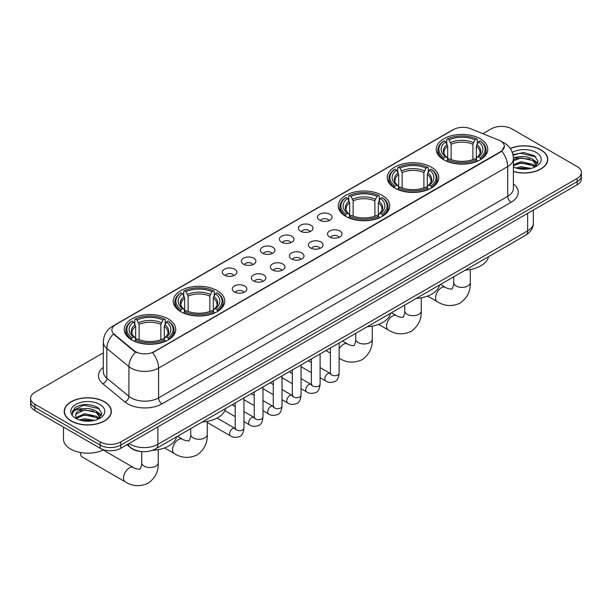 <?xml version="1.0" encoding="UTF-8"?>
<svg xmlns="http://www.w3.org/2000/svg" width="612" height="612" viewBox="0 0 612 612"><rect width="100%" height="100%" fill="white"/><g stroke="black" fill="none" stroke-linecap="round" stroke-linejoin="round"><path stroke-width="0.92" d="M168.201 318.921A25.758 14.872 0 0 0 140.133 315.7A25.758 14.872 0 0 0 124.228 329.44A25.758 14.872 0 0 0 131.779 339.951A25.758 14.872 0 0 0 159.847 343.179A25.758 14.872 0 0 0 175.743 329.44A25.758 14.872 0 0 0 168.201 318.921M431.223 167.068A25.758 14.872 0 0 0 403.155 163.848A25.758 14.872 0 0 0 387.251 177.587A25.758 14.872 0 0 0 394.794 188.098A25.758 14.872 0 0 0 422.869 191.327A25.758 14.872 0 0 0 438.766 177.587A25.758 14.872 0 0 0 431.223 167.068M382.217 195.366A25.758 14.872 0 0 0 354.149 192.137A25.758 14.872 0 0 0 338.252 205.877A25.758 14.872 0 0 0 345.795 216.396A25.758 14.872 0 0 0 373.863 219.616A25.758 14.872 0 0 0 389.76 205.877A25.758 14.872 0 0 0 382.217 195.366M217.206 290.631A25.758 14.872 0 0 0 189.131 287.411A25.758 14.872 0 0 0 173.234 301.15A25.758 14.872 0 0 0 180.777 311.661A25.758 14.872 0 0 0 208.845 314.889A25.758 14.872 0 0 0 224.749 301.15A25.758 14.872 0 0 0 217.206 290.631M480.221 138.779A25.758 14.872 0 0 0 452.153 135.558A25.758 14.872 0 0 0 436.257 149.297A25.758 14.872 0 0 0 443.799 159.809A25.758 14.872 0 0 0 471.867 163.029A25.758 14.872 0 0 0 487.772 149.297A25.758 14.872 0 0 0 480.221 138.779M319.609 220.205A7.29 4.208 180 0 1 318.163 219.012A7.29 4.208 180 0 1 320.573 213.779A7.29 4.208 180 0 1 329.914 214.246A7.29 4.208 180 0 1 331.367 219.012A7.29 4.208 180 0 1 319.609 220.205M329.026 220.641A4.376 2.524 0 0 0 327.856 219.41A4.376 2.524 0 0 0 323.549 218.767A4.376 2.524 0 0 0 320.497 220.641M300.568 231.191A7.29 4.208 180 0 1 299.123 230.005A7.29 4.208 180 0 1 301.54 224.772A7.29 4.208 180 0 1 310.881 225.239A7.29 4.208 180 0 1 312.327 230.005A7.29 4.208 180 0 1 300.568 231.191M309.993 231.627A4.376 2.524 0 0 0 308.815 230.403A4.376 2.524 0 0 0 304.508 229.76A4.376 2.524 0 0 0 301.456 231.627M281.535 242.184A7.29 4.208 180 0 1 280.089 240.99A7.29 4.208 180 0 1 282.499 235.765A7.29 4.208 180 0 1 291.84 236.232A7.29 4.208 180 0 1 293.286 240.99A7.29 4.208 180 0 1 281.535 242.184M290.952 242.62A4.376 2.524 0 0 0 289.782 241.388A4.376 2.524 0 0 0 285.475 240.753A4.376 2.524 0 0 0 282.423 242.62M262.494 253.177A7.29 4.208 180 0 1 261.049 251.983A7.29 4.208 180 0 1 263.466 246.751A7.29 4.208 180 0 1 272.807 247.225A7.29 4.208 180 0 1 274.252 251.983A7.29 4.208 180 0 1 262.494 253.177M271.919 253.613A4.376 2.524 0 0 0 270.741 252.381A4.376 2.524 0 0 0 266.434 251.739A4.376 2.524 0 0 0 263.382 253.613M243.461 264.17A7.29 4.208 180 0 1 242.008 262.976A7.29 4.208 180 0 1 244.425 257.744A7.29 4.208 180 0 1 253.766 258.218A7.29 4.208 180 0 1 255.212 262.976A7.29 4.208 180 0 1 243.461 264.17M252.878 264.606A4.376 2.524 0 0 0 251.708 263.374A4.376 2.524 0 0 0 247.393 262.732A4.376 2.524 0 0 0 244.349 264.606M224.42 275.155A7.29 4.208 180 0 1 222.975 273.969A7.29 4.208 180 0 1 225.392 268.737A7.29 4.208 180 0 1 234.733 269.203A7.29 4.208 180 0 1 236.178 273.969A7.29 4.208 180 0 1 224.42 275.155M233.845 275.591A4.376 2.524 0 0 0 232.667 274.367A4.376 2.524 0 0 0 228.36 273.725A4.376 2.524 0 0 0 225.308 275.591M329.608 236.966A7.29 4.208 180 0 1 328.162 235.773A7.29 4.208 180 0 1 330.579 230.548A7.29 4.208 180 0 1 339.92 231.015A7.29 4.208 180 0 1 341.366 235.773A7.29 4.208 180 0 1 329.608 236.966M339.033 237.402A4.376 2.524 0 0 0 337.855 236.171A4.376 2.524 0 0 0 333.548 235.536A4.376 2.524 0 0 0 330.495 237.402M310.567 247.959A7.29 4.208 180 0 1 309.121 246.766A7.29 4.208 180 0 1 311.539 241.533A7.29 4.208 180 0 1 320.879 242.008A7.29 4.208 180 0 1 322.325 246.766A7.29 4.208 180 0 1 310.567 247.959M319.992 248.395A4.376 2.524 0 0 0 318.821 247.164A4.376 2.524 0 0 0 314.507 246.521A4.376 2.524 0 0 0 311.462 248.395M291.534 258.945A7.29 4.208 180 0 1 290.088 257.759A7.29 4.208 180 0 1 292.498 252.527A7.29 4.208 180 0 1 301.838 252.993A7.29 4.208 180 0 1 303.292 257.759A7.29 4.208 180 0 1 291.534 258.945M300.951 259.389A4.376 2.524 0 0 0 299.781 258.157A4.376 2.524 0 0 0 295.474 257.514A4.376 2.524 0 0 0 292.421 259.389M272.493 269.938A7.29 4.208 180 0 1 271.047 268.752A7.29 4.208 180 0 1 273.465 263.52A7.29 4.208 180 0 1 282.805 263.986A7.29 4.208 180 0 1 284.251 268.752A7.29 4.208 180 0 1 272.493 269.938M281.918 270.374A4.376 2.524 0 0 0 280.74 269.15A4.376 2.524 0 0 0 276.433 268.507A4.376 2.524 0 0 0 273.38 270.374M253.46 280.931A7.29 4.208 180 0 1 252.014 279.738A7.29 4.208 180 0 1 254.424 274.513A7.29 4.208 180 0 1 263.764 274.979A7.29 4.208 180 0 1 265.21 279.738A7.29 4.208 180 0 1 253.46 280.931M262.877 281.367A4.376 2.524 0 0 0 261.707 280.135A4.376 2.524 0 0 0 257.4 279.5A4.376 2.524 0 0 0 254.347 281.367M234.419 291.924A7.29 4.208 180 0 1 232.973 290.731A7.29 4.208 180 0 1 235.391 285.498A7.29 4.208 180 0 1 244.731 285.972A7.29 4.208 180 0 1 246.177 290.731A7.29 4.208 180 0 1 234.419 291.924M243.844 292.36A4.376 2.524 0 0 0 242.666 291.128A4.376 2.524 0 0 0 238.359 290.486A4.376 2.524 0 0 0 235.306 292.36M498.749 140.11A13.12 7.574 180 0 1 500.501 140.959A13.12 7.574 180 0 1 504.342 146.322A13.12 7.574 180 0 1 500.501 151.677L154.109 351.663A13.12 7.574 180 0 1 134.089 350.645L114.276 334.313A13.12 7.574 180 0 1 111.897 329.967A13.12 7.574 180 0 1 115.745 324.612L453.645 129.522A13.12 7.574 180 0 1 470.452 128.673L498.749 140.11M140.056 451.388A14.581 8.415 180 0 1 130.838 447.946L126.929 444.725M513.407 171.505A23.57 13.609 0 0 0 547.778 159.411A23.57 13.609 0 0 0 540.878 149.795A23.57 13.609 0 0 0 510.24 148.456M104.453 401.755A23.57 13.609 0 0 0 78.772 398.802A23.57 13.609 0 0 0 64.222 411.379A23.57 13.609 0 0 0 71.122 421.002A23.57 13.609 0 0 0 96.811 423.948A23.57 13.609 0 0 0 111.361 411.379A23.57 13.609 0 0 0 104.453 401.755M504.342 146.322L501.771 151.141L500.501 152.067L152.633 352.711A17.006 9.823 60 0 1 158.577 368.126A19.439 11.223 180 0 1 131.09 368.126A19.439 11.223 180 0 1 128.91 366.626L106.832 348.427A19.439 11.223 180 0 1 103.321 341.986L103.321 371.744A19.439 11.223 0 0 0 106.832 378.185L128.91 396.385A19.439 11.223 0 0 0 131.09 397.884A19.439 11.223 0 0 0 158.577 397.884L507.715 196.314A19.439 11.223 0 0 0 513.407 188.381L513.407 158.623A19.439 11.223 180 0 1 507.715 166.556A17.006 9.823 -120 0 0 501.771 151.141M103.321 352.81L34.869 392.33A14.581 8.415 0 0 0 30.6 398.282L30.6 404.631A14.581 8.415 0 0 0 34.869 410.583L100.161 448.282L100.161 445.108A14.581 8.415 0 0 0 120.778 445.108L577.131 181.634A14.581 8.415 0 0 0 581.4 175.682A14.581 8.415 0 0 1 577.131 181.634L120.778 445.108A14.581 8.415 0 0 1 100.161 445.108L34.869 407.408L100.161 445.108L100.161 441.933A14.581 8.415 0 0 0 120.778 441.933L577.131 178.459A14.581 8.415 0 0 0 581.4 172.507A14.581 8.415 0 0 0 577.131 166.556L511.839 128.857A14.581 8.415 0 0 0 491.222 128.857L482.853 133.691M30.6 401.457A14.581 8.415 0 0 0 34.869 407.408A14.581 8.415 0 0 1 30.6 401.457M137.034 352.711L134.089 351.227L113.388 333.991A17.006 11.376 129.5 0 0 106.832 348.427L106.832 378.185A4.858 3.251 -50.5 0 1 102.854 383.762A24.296 14.03 180 0 1 103.321 367.299M30.6 398.282A14.581 8.415 0 0 0 34.869 404.234L100.161 441.933M100.161 448.282A14.581 8.415 0 0 0 120.778 448.282L577.131 184.809A14.581 8.415 0 0 0 581.4 178.857L581.4 172.507M513.407 171.352A23.325 13.464 0 0 0 547.533 159.411A23.325 13.464 0 0 0 540.702 149.886A23.325 13.464 0 0 0 510.332 148.586M515.916 167.986L521.064 166.724L531.055 168.407M517.928 168.537L521.064 167.986L528.959 168.843M513.407 164.574L521.064 161.69L532.8 164.345L535.301 166.724M513.407 165.837L521.064 162.945L532.8 165.607L534.651 167.168M513.376 157.491L520.391 156.726A12.148 7.015 0 0 0 513.407 160.168M520.391 156.726C525.05 156.236 529.189 157.093 532.8 159.304L536.357 164.903L536.273 165.829M513.407 160.795L521.064 157.911L532.8 160.566L536.319 165.531M513.407 166.64L514.103 167.313M513.407 167A17.006 9.823 0 0 0 536.234 166.357A17.006 9.823 0 0 0 536.234 152.472A17.006 9.823 0 0 0 512.29 152.403M534.85 167.076L538.124 161.323L534.391 155.67L523.757 152.518L512.963 154.652M513.078 155.196L520.2 153.214L535.89 156.871M516.444 158.944L520.2 158.248L529.816 159.066M535.033 161.323L537.734 163.58M516.444 163.985L520.2 163.289L529.816 164.1M535.033 166.365L535.431 166.617M518.257 168.614L528.776 168.874M533.595 159.885L537.887 163.136M533.595 164.926L535.829 166.273M71.298 420.903A23.325 13.464 0 0 0 96.719 423.818A23.325 13.464 0 0 0 111.116 411.379A23.325 13.464 0 0 0 104.285 401.854A23.325 13.464 0 0 0 78.864 398.932A23.325 13.464 0 0 0 64.467 411.379A23.325 13.464 0 0 0 71.298 420.903M63.495 427.107L63.495 439.156A24.296 14.03 0 0 0 70.609 449.07A24.296 14.03 0 0 0 103.665 449.774M79.499 419.954L84.647 418.692L94.63 420.368M81.511 420.505L84.647 419.954L92.534 420.811M98.433 419.036L101.707 413.291L97.974 407.63C89.979 403.507 82.352 403.453 75.1 407.493L72.3 412.618L72.568 414.27C72.721 410.576 76.523 408.709 83.966 408.686A12.148 7.015 0 0 0 75.643 415.349A12.148 7.015 0 0 0 76.232 417.506L84.647 413.651L96.382 416.305L98.884 418.692M76.638 418.172L84.647 414.913L96.382 417.568L98.226 419.128M83.966 408.686C88.633 408.196 92.764 409.061 96.382 411.272L99.94 416.864L99.855 417.789M75.643 415.487L76.056 413.995L84.647 409.872L96.382 412.526L99.901 417.499M76.232 417.506L77.678 419.274M99.817 404.433A17.006 9.823 0 0 0 75.766 404.433A17.006 9.823 0 0 0 75.766 418.325A17.006 9.823 0 0 0 99.817 418.325A17.006 9.823 0 0 0 99.817 404.433M72.3 412.733L72.828 410.66L83.783 405.175L99.473 408.831M80.027 410.912L83.783 410.216L93.399 411.027M98.616 413.284L101.317 415.548M80.027 415.953L83.783 415.257L93.399 416.068M98.616 418.325L99.014 418.585M81.832 420.574L92.358 420.834M97.178 411.845L101.47 415.097M97.178 416.887L99.412 418.233M443.333 159.533L444.029 157.697A23.134 13.357 0 0 1 444.029 140.898L445.62 141.816A20.9 12.064 0 0 0 445.62 156.779L447.188 157.666L447.693 159.541M447.693 158.776L447.693 146.214L445.62 141.816M446.775 143.805L446.775 139.306L447.464 138.909A23.134 13.357 0 0 1 476.557 138.909L474.966 139.827A20.9 12.064 0 0 0 449.055 139.827L451.128 144.233L451.128 159.594M472.892 159.594L472.892 144.233L474.966 139.827M465.227 270.16A26.729 15.43 0 0 0 488.544 256.696M446.775 160.872A24.105 13.915 0 0 0 477.253 160.872L476.557 159.678A23.134 13.357 0 0 1 447.464 159.678L446.775 161.285M477.253 161.285L477.253 160.872M444.029 140.898L443.333 141.288A24.105 13.915 0 0 0 437.909 150.085A24.105 13.915 0 0 0 443.333 158.883M476.557 138.909L477.253 139.306L477.253 143.805M447.464 159.678L449.055 158.76A20.9 12.064 0 0 0 474.966 158.76L476.557 159.678M445.62 156.779L444.029 157.697M449.055 139.827L447.464 138.909M447.188 144.516A18.697 10.794 0 0 0 447.188 157.666L447.273 157.728C444.618 155.157 443.539 153.413 444.029 152.495A17.977 10.381 0 0 1 447.693 146.214M480.688 158.883A24.105 13.915 0 0 0 486.119 150.085A24.105 13.915 0 0 0 480.688 141.288L479.999 140.898A23.134 13.357 0 0 1 479.999 157.697L480.688 159.533M479.999 157.697L478.408 156.779A20.9 12.064 0 0 0 478.408 141.816L479.999 140.898M478.408 141.816L476.327 146.214L476.327 158.776L476.832 157.666L478.408 156.779M476.327 146.214A17.977 10.381 0 0 1 479.992 152.495C480.481 153.421 479.403 155.165 476.748 157.728L476.832 157.666A18.697 10.794 0 0 0 476.832 144.516M476.327 159.541L476.327 158.776M394.335 187.823L395.023 185.987A23.134 13.357 0 0 1 395.023 169.187L396.614 170.105A20.9 12.064 0 0 0 396.614 185.069L398.183 185.956L398.695 187.838M398.695 187.073L398.695 174.504L396.614 170.105M397.769 172.094L397.769 167.596L398.458 167.206A23.134 13.357 0 0 1 427.558 167.206L425.967 168.124A20.9 12.064 0 0 0 400.049 168.124L402.13 172.523L402.13 187.884M423.887 187.884L423.887 172.523L425.967 168.124M416.221 298.457A26.729 15.43 0 0 0 439.546 284.993M397.769 189.162A24.105 13.915 0 0 0 428.247 189.162L427.558 187.968A23.134 13.357 0 0 1 398.458 187.968L397.769 189.575M428.247 189.575L428.247 189.162M395.023 169.187L394.335 169.578A24.105 13.915 0 0 0 388.903 178.383A24.105 13.915 0 0 0 394.335 187.18M427.558 167.206L428.247 167.596L428.247 172.094M398.458 187.968L400.049 187.05A20.9 12.064 0 0 0 425.967 187.05L427.558 187.968M396.614 185.069L395.023 185.987M400.049 168.124L398.458 167.206M398.183 172.814A18.697 10.794 0 0 0 398.183 185.956L398.274 186.017C395.62 183.447 394.533 181.71 395.031 180.785A17.977 10.381 0 0 1 398.695 174.504M431.682 187.18A24.105 13.915 0 0 0 437.113 178.383A24.105 13.915 0 0 0 431.682 169.578L430.993 169.187A23.134 13.357 0 0 1 430.993 185.987L431.682 187.823M430.993 185.987L429.402 185.069A20.9 12.064 0 0 0 429.402 170.105L430.993 169.187M429.402 170.105L427.321 174.504L427.321 187.073L427.834 185.956L429.402 185.069M427.321 174.504A17.977 10.381 0 0 1 430.993 180.785C431.475 181.71 430.397 183.455 427.742 186.017L427.834 185.956A18.697 10.794 0 0 0 427.834 172.814M427.321 187.838L427.321 187.073M345.329 216.12L346.025 214.277A23.134 13.357 0 0 1 346.025 197.477L347.608 198.395A20.9 12.064 0 0 0 347.608 213.358L349.184 214.254L349.689 216.128M349.689 215.363L349.689 202.802L347.608 198.395M348.763 200.384L348.763 195.886L349.46 195.496A23.134 13.357 0 0 1 378.553 195.496L376.961 196.414A20.9 12.064 0 0 0 351.051 196.414L353.124 200.812L353.124 216.181M374.888 216.181L374.888 200.812L376.961 196.414M367.215 326.747A26.729 15.43 0 0 0 390.54 313.283M348.763 217.451A24.105 13.915 0 0 0 379.249 217.451L378.553 216.258A23.134 13.357 0 0 1 349.46 216.258L348.763 217.864M379.249 217.864L379.249 217.451M346.025 197.477L345.329 197.875A24.105 13.915 0 0 0 339.905 206.672A24.105 13.915 0 0 0 345.329 215.47M378.553 195.496L379.249 195.886L379.249 200.384M349.46 216.258L351.051 215.34A20.9 12.064 0 0 0 376.961 215.34L378.553 216.258M347.608 213.358L346.025 214.277M351.051 196.414L349.46 195.496M349.184 201.103A18.697 10.794 0 0 0 349.184 214.254L349.268 214.307C346.614 211.744 345.535 210 346.025 209.082A17.977 10.381 0 0 1 349.689 202.802M382.684 215.47A24.105 13.915 0 0 0 388.107 206.672A24.105 13.915 0 0 0 382.684 197.875L381.987 197.477A23.134 13.357 0 0 1 381.987 214.277L382.684 216.12M381.987 214.277L380.404 213.358A20.9 12.064 0 0 0 380.404 198.395L381.987 197.477M380.404 198.395L378.323 202.802L378.323 215.363L378.828 214.254L380.404 213.358M378.323 202.802A17.977 10.381 0 0 1 381.987 209.082C382.477 210 381.398 211.744 378.744 214.307L378.828 214.254A18.697 10.794 0 0 0 378.828 201.103M378.323 216.128L378.323 215.363M180.318 311.386L181.007 309.55A23.134 13.357 0 0 1 181.007 292.75L182.598 293.668A20.9 12.064 0 0 0 182.598 308.632L184.166 309.519L184.679 311.393M184.679 310.628L184.679 298.067L182.598 293.668M183.753 295.657L183.753 291.159L184.441 290.761A23.134 13.357 0 0 1 213.542 290.761L211.951 291.679A20.9 12.064 0 0 0 186.033 291.679L188.114 296.086L188.114 311.447M209.87 311.447L209.87 296.086L211.951 291.679M202.205 422.02A26.729 15.43 0 0 0 225.53 408.548M183.753 312.724A24.105 13.915 0 0 0 214.231 312.724L213.542 311.531A23.134 13.357 0 0 1 184.441 311.531L183.753 313.137M214.231 313.137L214.231 312.724M181.007 292.75L180.318 293.14A24.105 13.915 0 0 0 174.887 301.938A24.105 13.915 0 0 0 180.318 310.743M213.542 290.761L214.231 291.159L214.231 295.657M184.441 311.531L186.033 310.613A20.9 12.064 0 0 0 211.951 310.613L213.542 311.531M182.598 308.632L181.007 309.55M186.033 291.679L184.441 290.761M184.166 296.376A18.697 10.794 0 0 0 184.166 309.519L184.258 309.58C181.603 307.01 180.517 305.266 181.007 304.348A17.977 10.381 0 0 1 184.679 298.067M217.665 310.743A24.105 13.915 0 0 0 223.097 301.938A24.105 13.915 0 0 0 217.665 293.14L216.977 292.75A23.134 13.357 0 0 1 216.977 309.55L217.665 311.386M216.977 309.55L215.386 308.632A20.9 12.064 0 0 0 215.386 293.668L216.977 292.75M215.386 293.668L213.305 298.067L213.305 310.628L213.817 309.519L215.386 308.632M213.305 298.067A17.977 10.381 0 0 1 216.969 304.348C217.459 305.273 216.38 307.017 213.726 309.58L213.817 309.519A18.697 10.794 0 0 0 213.817 296.376M213.305 311.393L213.305 310.628M80.577 453.24L80.577 452.551A8.262 4.774 120 0 0 80.577 453.24A8.262 4.774 120 0 0 82.283 457.026L125.238 481.82A8.262 4.774 -60 0 1 123.976 475.203A8.262 4.774 -60 0 1 129.369 467.92A8.262 4.774 -60 0 1 133.5 467.514C134.441 468.639 140.706 469.771 139.819 468.96C140.087 470.131 142.229 464.141 141.724 462.764A8.262 4.774 180 0 0 144.149 466.137A8.262 4.774 180 0 0 155.831 466.137A8.262 4.774 180 0 0 158.248 462.764C158.6 471.317 155.211 478.148 148.081 483.266C140.087 486.884 132.475 486.402 125.238 481.82M131.312 339.683L132.001 337.839A23.134 13.357 0 0 1 132.001 321.04L133.592 321.958A20.9 12.064 0 0 0 133.592 336.921L135.168 337.816L135.673 339.691M135.673 338.926L135.673 326.357L133.592 321.958M134.747 323.947L134.747 319.449L135.443 319.059A23.134 13.357 0 0 1 164.536 319.059L162.945 319.977A20.9 12.064 0 0 0 137.034 319.977L139.108 324.375L139.108 339.737M160.872 339.737L160.872 324.375L162.945 319.977M152.373 450.356A26.729 15.43 0 0 0 176.524 436.846M134.747 341.014A24.105 13.915 0 0 0 165.225 341.014L164.536 339.821A23.134 13.357 0 0 1 135.443 339.821L134.747 341.427M165.225 341.427L165.225 341.014M132.001 321.04L131.312 321.438A24.105 13.915 0 0 0 125.881 330.235A24.105 13.915 0 0 0 131.312 339.033M164.536 319.059L165.225 319.449L165.225 323.947M135.443 339.821L137.034 338.903A20.9 12.064 0 0 0 162.945 338.903L164.536 339.821M133.592 336.921L132.001 337.839M137.034 319.977L135.443 319.059M135.168 324.666A18.697 10.794 0 0 0 135.168 337.816L135.252 337.87C132.597 335.3 131.519 333.563 132.008 332.645A17.977 10.381 0 0 1 135.673 326.357M168.667 339.033A24.105 13.915 0 0 0 174.091 330.235A24.105 13.915 0 0 0 168.667 321.438L167.971 321.04A23.134 13.357 0 0 1 167.971 337.839L168.667 339.683M167.971 337.839L166.38 336.921A20.9 12.064 0 0 0 166.38 321.958L167.971 321.04M166.38 321.958L164.307 326.357L164.307 338.926L164.812 337.816L166.38 336.921M164.307 326.357A17.977 10.381 0 0 1 167.971 332.645C168.461 333.563 167.374 335.307 164.727 337.87L164.812 337.816A18.697 10.794 0 0 0 164.812 324.666M164.307 339.691L164.307 338.926M114.276 334.313L114.276 334.886M134.089 350.645L134.089 351.227M154.109 351.663L154.109 352.053M500.501 151.677L500.501 152.067M162.019 403.836A4.858 2.808 60 0 1 158.577 397.884L158.577 368.126L507.715 166.556L507.715 196.314A4.858 2.808 60 0 0 511.15 202.266L162.019 403.836A24.296 14.03 180 0 1 127.656 403.836A24.296 14.03 180 0 1 124.932 401.962L102.854 383.762M501.741 141.701A17.006 7.964 112 0 0 501.511 141.617L504.189 142.894C510.01 146.39 513.078 151.631 513.407 158.623M114.299 325.599A17.006 9.823 -120 0 0 112.531 326.265C106.718 329.753 103.65 334.993 103.321 341.986M112.531 326.265L452.214 130.149A17.006 9.823 60 0 1 453.507 129.606M135.535 352.122A17.006 11.376 129.5 0 0 128.91 366.626L128.91 396.385A4.858 3.251 -50.5 0 1 124.932 401.962M513.407 183.929A24.296 14.03 180 0 1 511.15 202.266M120.778 441.933L120.778 448.282M577.131 178.459L577.131 184.809M34.869 404.234L34.869 410.583M129.094 443.478A19.439 11.223 0 0 0 130.402 444.312A19.439 11.223 0 0 0 157.896 444.312L527.643 230.839A19.439 11.223 0 0 0 533.343 222.898C533.48 227.725 530.91 231.856 525.632 235.283L155.876 448.764A9.723 5.615 60 0 0 157.896 444.312L157.896 426.855M527.643 213.374L527.643 230.839A9.723 5.615 60 0 1 525.632 235.283M128.306 443.929A9.723 6.503 129.5 0 0 130.004 447.097L127.051 444.656M470.276 269.517L470.276 282.622A8.262 4.774 180 0 1 467.851 285.995A8.262 4.774 180 0 1 456.169 285.995A8.262 4.774 180 0 1 453.752 282.622C454.249 283.999 452.107 289.989 451.84 288.81C452.727 289.629 446.469 288.497 445.521 287.372L440.472 284.45M470.276 282.622C470.628 291.167 467.239 298.006 460.102 303.124C452.107 306.742 444.496 306.26 437.259 301.678A8.262 4.774 -60 0 1 435.996 295.06A8.262 4.774 -60 0 1 441.39 287.778A8.262 4.774 -60 0 1 445.521 287.372M472.892 144.233A17.977 10.381 0 0 0 451.128 144.233M473.397 142.535A18.697 10.794 0 0 0 450.623 142.535M421.27 297.807L421.27 310.911A8.262 4.774 180 0 1 418.853 314.285A8.262 4.774 180 0 1 407.164 314.285A8.262 4.774 180 0 1 404.746 310.911C405.251 312.288 403.101 318.278 402.841 317.108C403.721 317.919 397.463 316.787 396.522 315.662L391.473 312.747M421.27 310.911C421.622 319.464 418.233 326.295 411.103 331.413C403.101 335.032 395.49 334.55 388.26 329.967A8.262 4.774 -60 0 1 386.991 323.35A8.262 4.774 -60 0 1 392.391 316.067A8.262 4.774 -60 0 1 396.522 315.662M423.887 172.523A17.977 10.381 0 0 0 402.13 172.523M424.399 170.825A18.697 10.794 0 0 0 401.617 170.825M372.264 326.104L372.264 339.201A8.262 4.774 180 0 1 369.847 342.575A8.262 4.774 180 0 1 358.165 342.575A8.262 4.774 180 0 1 355.748 339.201C356.245 340.578 354.103 346.568 353.835 345.397C354.723 346.216 348.465 345.076 347.517 343.952L342.468 341.037M339.14 348.932A8.262 4.774 -60 0 1 343.386 344.357A8.262 4.774 -60 0 1 347.517 343.952M339.255 358.265A8.262 4.774 -60 0 1 339.14 358.188L339.255 358.265C346.491 362.839 354.103 363.321 362.097 359.703C369.227 354.585 372.624 347.754 372.264 339.201M374.888 200.812A17.977 10.381 0 0 0 353.124 200.812M375.393 199.122A18.697 10.794 0 0 0 352.619 199.122M207.254 421.37L207.254 434.474A8.262 4.774 180 0 1 204.836 437.848A8.262 4.774 180 0 1 193.147 437.848A8.262 4.774 180 0 1 190.73 434.474C191.235 435.851 189.085 441.841 188.825 440.663C189.705 441.482 183.447 440.349 182.506 439.225L177.457 436.302M207.254 434.474C207.606 443.019 204.217 449.858 197.079 454.976C189.085 458.595 181.473 458.113 174.244 453.53A8.262 4.774 -60 0 1 172.974 446.913A8.262 4.774 -60 0 1 178.375 439.63A8.262 4.774 -60 0 1 182.506 439.225M209.87 296.086A17.977 10.381 0 0 0 188.114 296.086M210.383 294.387A18.697 10.794 0 0 0 187.601 294.387M160.872 324.375A17.977 10.381 0 0 0 139.108 324.375M161.377 322.677A18.697 10.794 0 0 0 138.603 322.677M339.14 342.957L339.14 373.19A4.376 2.524 180 0 1 337.656 375.079A4.376 2.524 180 0 1 331.673 374.972A4.376 2.524 180 0 1 330.388 373.19L330.25 374.131L330.641 373.81M339.14 373.19C338.535 378.27 336.967 381.1 334.42 381.697C330.801 382.814 327.902 382.561 325.706 380.947A4.376 2.524 -60 0 1 325.033 377.436A4.376 2.524 -60 0 1 327.887 373.588A4.376 2.524 -60 0 1 328.086 373.481A4.376 2.524 -60 0 1 330.075 373.366L330.962 373.718M320.099 353.95L320.099 384.175A4.376 2.524 180 0 1 318.615 386.073A4.376 2.524 180 0 1 312.633 385.965A4.376 2.524 180 0 1 311.347 384.175L311.21 385.124L311.6 384.803M320.099 384.175C319.502 389.255 317.926 392.093 315.379 392.69C311.768 393.807 308.861 393.554 306.666 391.932A4.376 2.524 -60 0 1 305.992 388.429A4.376 2.524 -60 0 1 308.853 384.573A4.376 2.524 -60 0 1 309.045 384.474A4.376 2.524 -60 0 1 311.041 384.359L311.929 384.711M301.058 364.943L301.058 395.168A4.376 2.524 180 0 1 299.582 397.066A4.376 2.524 180 0 1 293.592 396.959A4.376 2.524 180 0 1 292.314 395.168L292.176 396.117L292.567 395.788M301.058 395.168C300.461 400.248 298.885 403.086 296.346 403.683C292.727 404.8 289.828 404.547 287.625 402.926A4.376 2.524 -60 0 1 286.959 399.422A4.376 2.524 -60 0 1 289.813 395.566A4.376 2.524 -60 0 1 290.012 395.459A4.376 2.524 -60 0 1 292 395.352L292.888 395.704M282.025 375.936L282.025 406.161A4.376 2.524 180 0 1 280.541 408.059A4.376 2.524 180 0 1 274.558 407.944A4.376 2.524 180 0 1 273.273 406.161L273.136 407.102L273.526 406.781M282.025 406.161C281.421 411.241 279.852 414.079 277.305 414.668C273.694 415.793 270.787 415.54 268.591 413.919A4.376 2.524 -60 0 1 267.918 410.415A4.376 2.524 -60 0 1 270.779 406.559A4.376 2.524 -60 0 1 270.971 406.452A4.376 2.524 -60 0 1 272.967 406.345L273.855 406.689M262.984 386.922L262.984 417.154A4.376 2.524 180 0 1 261.508 419.044A4.376 2.524 180 0 1 255.518 418.937A4.376 2.524 180 0 1 254.24 417.154L254.095 418.095L254.493 417.774M262.984 417.154C262.387 422.234 260.811 425.065 258.264 425.661C254.653 426.778 251.754 426.526 249.551 424.912A4.376 2.524 -60 0 1 248.885 421.4A4.376 2.524 -60 0 1 251.739 417.552A4.376 2.524 -60 0 1 251.937 417.445A4.376 2.524 -60 0 1 253.926 417.33L254.814 417.682M243.951 397.915L243.951 428.14A4.376 2.524 180 0 1 242.467 430.037A4.376 2.524 180 0 1 236.484 429.93A4.376 2.524 180 0 1 235.199 428.14L235.062 429.089L235.452 428.767M243.951 428.14C243.347 433.219 241.778 436.058 239.231 436.654C235.62 437.771 232.713 437.519 230.517 435.897A4.376 2.524 -60 0 1 229.844 432.393A4.376 2.524 -60 0 1 232.705 428.538A4.376 2.524 -60 0 1 232.897 428.438A4.376 2.524 -60 0 1 234.886 428.323L235.781 428.675M452.214 130.149L455.336 128.696M155.876 448.764C148.058 452.689 140.24 452.689 132.414 448.764L130.004 447.097M533.343 222.898L533.343 210.092M547.533 161.361L547.533 159.411M536.357 165.737L536.357 164.903M111.116 413.329L111.116 411.379M99.94 417.698L99.94 416.864M64.467 413.329L64.467 411.379M437.259 301.678L427.566 296.078M437.909 154.538L437.909 150.085M486.119 154.538L486.119 150.085M453.752 276.785L453.752 282.622M388.26 329.967L378.56 324.368M388.903 182.827L388.903 178.383M437.113 182.827L437.113 178.383M404.746 305.082L404.746 310.911M330.388 353.139L325.944 350.577M339.905 211.117L339.905 206.672M388.107 211.117L388.107 206.672M355.748 333.372L355.748 339.201M174.244 453.53L164.544 447.93M174.887 306.39L174.887 301.938M223.097 306.39L223.097 301.938M190.73 428.637L190.73 434.474M158.248 449.667L158.248 462.764M125.881 334.68L125.881 330.235M174.091 334.68L174.091 330.235M133.5 467.514L103.183 450.011M141.724 451.595L141.724 462.764M325.706 380.947L320.099 377.711M311.347 372.654L301.058 366.718M330.388 348.006L330.388 373.19M330.075 373.366L320.099 367.605M311.347 362.556L308.272 360.782M306.666 391.932L301.058 388.697M292.314 383.647L282.025 377.711M311.347 358.999L311.347 384.175M311.041 384.359L301.058 378.599M292.314 373.55L289.231 371.767M287.625 402.926L282.025 399.69M273.273 394.641L262.984 388.697M292.314 369.992L292.314 395.168M292 395.352L282.025 389.592M273.273 384.543L270.198 382.76M268.591 413.919L262.984 410.683M254.24 405.634L243.951 399.69M273.273 380.985L273.273 406.161M272.967 406.345L262.984 400.585M254.24 395.528L251.157 393.753M249.551 424.912L243.951 421.676M235.199 416.619L224.833 410.637M254.24 391.971L254.24 417.154M253.926 417.33L243.951 411.57M235.199 406.521L232.124 404.746M230.517 435.897L207.254 422.471M235.199 402.964L235.199 428.14M234.886 428.323L217.092 418.05"/></g></svg>

